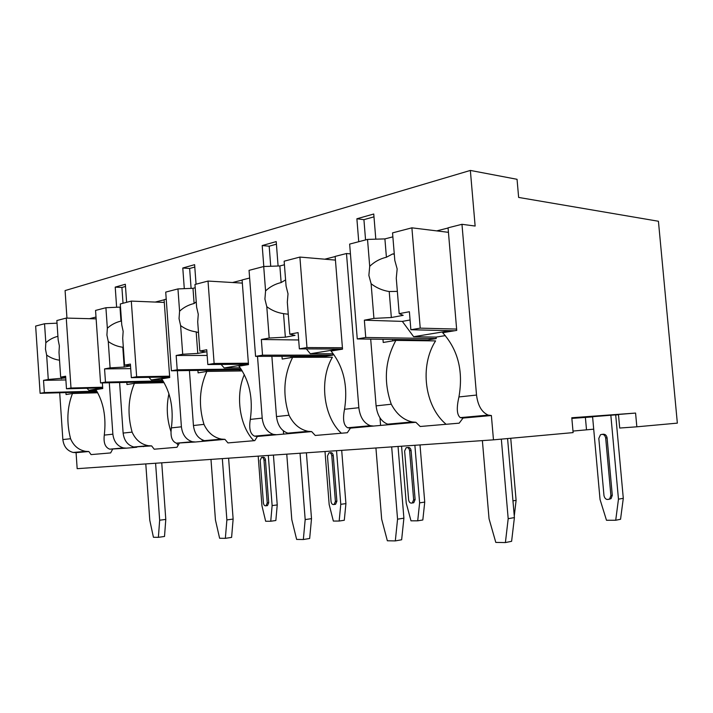 <?xml version="1.0" encoding="UTF-8"?>
<svg xmlns="http://www.w3.org/2000/svg" width="713" height="713" viewBox="0 0 713 713"><rect width="100%" height="100%" fill="white"/><g stroke="black" fill="none" stroke-linecap="round" stroke-linejoin="round"><path stroke-width="1.07" d="M571.799 417.756L573.118 432.604L493.467 439.841L491.382 415.527L488.218 415.109C481.774 412.31 477.87 405.626 476.525 395.055L461.971 224.301L475.134 226.048L470.357 170.434L517.05 179.302L518.636 197.43L658.429 221.253L677.35 423.13L636.843 426.811L635.577 413.068L571.799 417.756M493.467 439.841L77.164 468.673L76.077 452.657L73.118 452.461C67.156 450.785 63.733 446.49 62.851 439.565L59.696 392.756M635.577 413.068L618.465 414.467L619.704 428.041L636.843 426.811M618.483 414.725L615.702 414.948M571.853 418.406L592.601 416.891M623.296 498.307L615.693 414.859L592.583 416.704L600.043 499.501L606.487 520.276L615.72 520.249L618.465 499.162L623.296 498.307L620.551 519.278L615.72 520.249M161.744 462.817L165.79 519.42L164.516 536.461L158.384 537.335L153.429 537.263L149.775 520.258L145.791 463.922M273.427 455.081L277.232 504.929L275.851 520.508L270.744 521.239L265.655 521.256L261.956 505.784L258.195 456.133M155.594 463.236L159.659 520.214L158.384 537.335M165.79 519.42L159.659 520.214M270.744 521.239L272.125 505.597L277.232 504.929M268.311 455.429L272.125 505.597M266.805 505.677L267.482 505.588L268.703 502.736L265.459 459.983C265.129 457.987 264.309 457.086 262.999 457.274L262.161 457.354M263.988 460.117L267.232 502.923L266.02 505.775C264.648 506.034 263.783 505.107 263.427 503.004L260.2 460.366L261.537 457.407C262.847 457.211 263.658 458.12 263.988 460.117L265.459 459.983M228.606 458.183L233.133 519.064L231.6 537.397L225.353 538.342L219.622 538.262L215.442 519.973L210.986 459.404M341.696 450.349L345.921 503.619L344.299 520.258L339.165 521.043L333.345 521.06L329.165 504.537L325.003 451.507M222.331 458.619L226.877 519.92L225.353 538.342M233.133 519.064L226.877 519.92M339.165 521.043L340.778 504.314L345.921 503.619M336.545 450.705L340.778 504.314M334.647 504.403L335.573 504.278L336.875 501.266L333.274 455.589C332.891 453.406 331.937 452.452 330.413 452.728L329.78 452.782M331.795 455.723L335.404 501.462L334.094 504.483C332.49 504.849 331.474 503.877 331.046 501.56L327.472 456.008L328.934 452.862C330.458 452.586 331.411 453.539 331.795 455.723L333.274 455.589M306.394 452.791L311.51 518.654L309.665 538.484L303.337 539.518L296.635 539.42L291.795 519.643L286.76 454.154M420.01 444.921L424.734 502.104L422.827 519.982L417.711 520.82L411 520.838L406.232 503.102L401.571 446.204M300.039 453.236L305.182 519.581L303.337 539.518M311.51 518.654L305.182 519.581M417.711 520.82L419.618 502.852L424.734 502.104M414.877 445.277L419.618 502.852M412.453 502.941L413.745 502.745L415.126 499.581L411.089 450.536C410.626 448.129 409.494 447.122 407.693 447.523L407.399 447.55M409.619 450.678L413.647 499.786L412.274 502.959C410.376 503.503 409.164 502.487 408.629 499.893L404.627 450.999L406.214 447.657C408.014 447.256 409.155 448.263 409.619 450.678L411.089 450.536M398.041 446.445L403.897 518.173L401.642 539.768L395.314 540.909L387.355 540.784L381.678 519.242L375.929 447.978M391.678 446.891L397.56 519.18L395.314 540.909M403.897 518.173L397.56 519.18M510.74 438.263L516.105 500.357L514.269 515.98M516.105 500.357L512.959 500.856M507.576 438.557L514.403 517.593L511.613 541.31L505.401 542.566L495.802 542.415L489.047 518.779L482.38 440.607M501.337 439.119L508.191 518.69L505.401 542.566M514.403 517.593L508.191 518.69M610.836 415.216L618.465 499.162M608.938 499.323L611.068 498.619L612.298 495.339L607.084 437.827C606.478 435.055 604.954 433.878 602.512 434.306M605.685 437.969L610.898 495.571L609.668 498.868C606.87 500.241 604.972 499.198 603.991 495.722L598.813 438.415L600.453 434.761C603.136 433.736 604.874 434.805 605.685 437.969L607.084 437.827M593.706 429.173L572.985 431.071M470.357 170.434L65.088 290.574L66.951 318.096M358.737 241.707L356.883 218.775L363.924 219.657L365.564 239.924M324.763 259.193L335.163 256.564M278.097 266.011L276.216 241.591L262.197 245.557L269.184 246.199L270.726 266.27M263.801 266.519L262.197 245.557M232.527 282.517L242.108 280.093M196.057 284.193L194.613 264.666L182.786 268.017L189.64 268.489L191.102 288.391M184.293 288.658L182.786 268.017M155.229 302.071L164.106 299.825M126.62 302.321L125.345 284.255L115.221 287.125L121.914 287.464L123.019 303.257M116.629 307.258L115.221 287.125M89.499 318.693L96.005 317.044M436.712 230.887L448.076 228.008M375.804 239.167L373.755 214.007L356.883 218.775M358.844 407.72L344.522 409.262C342.579 419.297 343.613 425.465 347.632 427.764L350.44 428.13L373.612 426.053L370.412 425.714C363.915 423.246 360.065 417.248 358.844 407.72L346.491 253.525L350.431 253.881M379.976 417.836L380.59 425.429M97.734 392.765L72.476 393.496C67.067 407.426 66.434 422.506 70.578 438.736C73.599 445.83 78.617 450.028 85.64 451.338L88.849 451.516L76.077 452.657M491.382 415.527L463.031 418.059L460.322 417.622C456.837 415.002 456.373 408.112 458.94 396.945C463.459 371.143 458.04 349.726 442.666 332.704L456.739 330.395L448.058 227.821L461.971 224.301M112.868 434.181L104.294 435.108C103.394 442.818 105.203 447.506 109.74 449.172L126.495 448.156L123.456 447.933C117.333 446.124 113.813 441.543 112.868 434.181L109.294 382.756M126.825 382.373L126.976 384.548L134.427 383.327C128.117 398.407 127.333 414.672 132.101 432.114C135.506 439.743 140.907 444.279 148.304 445.696L151.628 445.901L133.777 447.006C127.627 445.17 124.08 440.527 123.126 433.076L119.597 382.533M181.405 426.811L171.378 427.889C170.22 436.249 171.878 441.347 176.343 443.174L195.478 441.989L192.367 441.73C186.075 439.752 182.421 434.778 181.405 426.811L177.35 370.715M197.92 370.448L198.089 372.872L206.85 371.428C199.382 387.872 198.419 405.528 203.963 424.378C207.839 432.639 213.686 437.55 221.493 439.11L224.934 439.351L207.572 440.901L204.444 440.643C198.134 438.629 194.462 433.584 193.437 425.518L189.426 370.564M262.197 418.112L250.308 419.396C248.81 428.522 250.218 434.101 254.541 436.133L257.375 436.454L276.671 434.725L273.498 434.431C267.072 432.238 263.302 426.793 262.197 418.112L257.509 356.357M281.991 356.313L282.205 359.058L292.651 357.338C283.694 375.412 282.482 394.717 289.023 415.233C293.498 424.226 299.861 429.582 308.114 431.312L311.661 431.597L291.011 433.442L287.829 433.139C281.394 430.91 277.607 425.385 276.484 416.579L271.876 356.331M382.97 339.29L383.229 342.463L395.884 340.386C384.967 360.448 383.434 381.731 391.277 404.226C396.535 414.101 403.513 420.002 412.239 421.944L415.866 422.283L390.893 424.511L387.694 424.155C381.197 421.641 377.329 415.545 376.099 405.866L370.698 339.121M88.849 451.516L91.068 454.6L110.649 452.924L112.52 449.404M373.612 426.053L390.893 424.511M415.866 422.283L420.18 426.499L459.19 423.166L463.031 418.059M126.495 448.156L136.825 447.229M151.628 445.901L154.195 449.208L176.976 447.265L179.168 443.441M195.478 441.989L207.572 440.901M224.934 439.351L227.937 442.916L254.782 440.625L257.375 436.454M276.671 434.725L291.011 433.442M311.661 431.597L315.235 435.465L347.311 432.72L350.44 428.13M373.986 216.841L363.924 219.657M397.863 423.887L397.809 423.246M166.227 299.139L164.097 299.683L169.712 377.534L161.628 378.853C170.576 392.177 173.82 408.513 171.378 427.889M249.639 278.034L242.099 279.942L248.489 364.593L238.935 366.161C249.47 380.528 253.258 398.273 250.308 419.396M346.491 253.525L335.146 256.395L342.534 349.147L331.046 351.037C343.648 366.616 348.14 386.027 344.522 409.262M73.439 393.469L73.368 392.373M72.476 393.496L66.059 394.547L65.926 392.578M102.36 382.908L102.752 388.523L95.836 389.663C103.528 402.079 106.344 417.221 104.294 435.108M96.781 391.134L44.34 392.578L43.529 380.359L65.881 379.94M97.128 391.704L40.115 393.309L44.34 392.578M102.708 387.872L66.478 388.79L70.997 388.015L66.256 318.078L56.853 320.538L58.154 339.851L59.366 345.912L59.001 352.338L60.667 377.15L65.712 377.489M102.663 387.221L70.997 388.015M86.933 388.264L88.867 390.269L96.112 390.082M66.478 388.79L65.632 376.214L60.667 377.15M65.748 377.899L48.27 379.468L46.639 355.047C50.463 357.792 54.758 359.512 59.527 360.208M48.27 379.468L43.529 380.359M57.913 336.304C53.279 337.49 49.25 339.638 45.819 342.757L44.545 323.755L35.65 326.073L40.115 393.309M45.819 342.757L45.463 349.076L46.639 355.047M88.867 390.269L102.717 387.988M61.416 377.195L61.514 378.683M57.031 323.167L44.545 323.755M96.13 318.863L66.256 318.078M426.08 339.896L426.16 340.778M392.64 340.921L392.515 339.424M395.884 340.386L435.572 340.903C419.494 365.885 424.467 406.241 446.124 424.288M392.872 236.85L384.904 238.9L386.41 257.233C379.967 258.766 374.396 261.796 369.708 266.341L367.525 239.416L349.646 244.087L357.258 338.933L427.782 339.923L436.222 338.568L365.742 337.481L364.352 320.182L402.337 321.385L413.665 336.714L436.106 337.097L436.222 338.568M436.106 337.097L445.349 335.609M357.258 338.933L365.742 337.481M454.422 330.77L410.875 329.745L420.224 328.14L411.891 227.83L392.542 232.884L394.806 260.414L397.159 268.953L396.268 278.23L399.182 313.649L403.184 315.333L391.339 317.526L373.924 318.39L371.116 283.756C376.517 287.909 382.551 290.503 389.218 291.537L391.339 317.526M456.623 329.067L420.224 328.14M410.875 329.745L409.387 311.733L399.182 313.649M373.924 318.39L364.352 320.182M369.708 266.341L368.871 275.396L371.116 283.756M402.337 321.385L410.064 319.994M413.665 336.714L450.313 330.672M384.904 238.9L367.525 239.416M389.218 291.537L397.346 291.367M394.262 253.81L392.506 254.015L386.41 257.233M448.441 232.331L411.891 227.83M133.117 446.837L133.162 447.559M125.497 286.457L121.914 287.464M143.527 446.632L143.491 446.133M134.784 383.318L134.712 382.204M134.427 383.327L164.115 382.658M168.928 393.728C166.174 406.66 166.869 419.333 171.022 431.757M176.699 443.272L178.17 445.304M163.036 380.885L105.479 382.097L104.561 368.915L130.711 368.621M163.473 381.589L100.56 382.943L105.479 382.097M169.667 376.972L131.344 377.667L136.646 376.758L131.299 301.1L120.283 303.97L121.754 324.843L123.153 331.376L122.698 338.336L124.579 365.154L130.506 365.742M169.614 376.179L136.646 376.758M148.901 377.346L151.316 379.976L162.27 379.753M131.344 377.667L130.39 364.067L124.579 365.154M110.096 367.872L108.269 341.509C112.574 344.62 117.422 346.536 122.805 347.258L124.196 367.061L110.096 367.872L104.561 368.915M120.497 306.982L119.989 307.107L120.969 321.1C115.729 322.347 111.183 324.727 107.342 328.247L105.916 307.731L95.551 310.431L100.56 382.943M107.342 328.247L106.914 335.074L108.269 341.509M130.515 365.885L124.196 367.061M151.316 379.976L169.507 376.972M119.989 307.107L105.916 307.731M122.805 347.258L123.34 347.525M121.451 320.6L120.969 321.1M164.293 302.437L131.299 301.1M202.198 439.859L202.314 441.374M194.792 267.045L189.64 268.489M214.426 440.286L214.39 439.752M206.378 371.509L206.298 370.341M239.416 369.895L239.497 370.965M206.85 371.428L242.277 370.929M244.318 374.601C235.219 395.341 239.577 426.294 253.828 440.705M195.202 287.749L192.991 288.31L194.105 303.506C188.517 304.834 183.669 307.401 179.578 311.198L177.956 288.917L165.719 292.107L171.396 370.796L241.52 369.735M241.039 369.004L177.207 369.806L176.164 355.484L207.162 355.448M171.396 370.796L177.207 369.806M248.463 364.209L207.831 364.548L214.123 363.47L208.018 281.065L194.961 284.478L196.628 307.178L198.267 314.264L197.706 321.857L199.854 351.037L205.834 351.919L197.768 353.416L182.706 354.254L180.621 325.609C185.246 329.005 190.433 331.108 196.191 331.901L197.768 353.416M248.391 363.211L214.123 363.47M221.128 364.441L224.185 367.961L240.174 367.774M207.831 364.548L206.734 349.744L199.854 351.037M182.706 354.254L176.164 355.484M179.578 311.198L179.043 318.64L180.621 325.609M224.185 367.961L246.876 364.218M192.991 288.31L177.956 288.917M196.191 331.901L198.499 332.597M196.235 301.822L194.105 303.506M242.34 283.106L208.018 281.065M283.364 430.857L283.614 434.101M276.412 244.176L269.184 246.199M297.972 432.818L297.927 432.23M291.029 357.605L290.922 356.295M324.495 356.233L324.575 357.249M292.651 357.338L332.374 357.231C319.085 379.771 323.337 416.668 341.358 433.228M284.425 264.773L279.853 265.949L281.136 282.562C275.138 283.988 269.951 286.769 265.575 290.913L263.712 266.519L249.051 270.352L255.575 356.366L325.903 356.233L332.918 355.11L262.536 355.172L261.341 339.504L298.676 339.967M306.367 348.889L310.307 353.764L332.811 353.764L332.918 355.11M255.575 356.366L262.536 355.172M342.525 349.058L299.362 348.862L306.964 347.561L299.897 257.072L284.148 261.19L286.073 286.073L288.016 293.818L287.321 302.169L289.799 334.165L295.03 335.386L285.352 337.178L269.184 338.033L266.787 306.679C271.769 310.422 277.348 312.74 283.533 313.64L285.352 337.178M342.418 347.757L306.964 347.561M299.362 348.862L298.096 332.606L289.799 334.165M269.184 338.033L261.341 339.504M265.575 290.913L264.915 299.077L266.787 306.679M310.307 353.764L338.933 349.04M279.853 265.949L263.712 266.519M283.533 313.64L288.257 314.237M285.601 279.906L281.136 282.562M335.44 260.102L299.897 257.072M585.391 417.399L586.514 429.868M267.232 502.923L268.703 502.736M335.404 501.462L336.875 501.266M413.647 499.786L415.126 499.581M610.898 495.571L612.298 495.339M70.578 438.736L62.851 439.565M476.525 395.055L458.94 396.945M132.101 432.114L123.126 433.076M203.963 424.378L193.437 425.518M289.023 415.233L276.484 416.579M391.277 404.226L376.099 405.866M266.02 505.775L267.482 505.588M334.094 504.483L335.573 504.278M412.274 502.959L413.745 502.745M609.668 498.868L611.068 498.619M85.64 451.338L73.118 452.461M488.218 415.109L460.322 417.622M123.456 447.933L109.74 449.172M148.304 445.696L133.777 447.006M192.367 441.73L176.343 443.174M221.493 439.11L204.444 440.643M273.498 434.431L254.541 436.142M308.114 431.32L287.829 433.139M370.412 425.714L347.632 427.764M412.239 421.944L387.694 424.155M394.298 254.193L392.506 254.015"/></g></svg>

